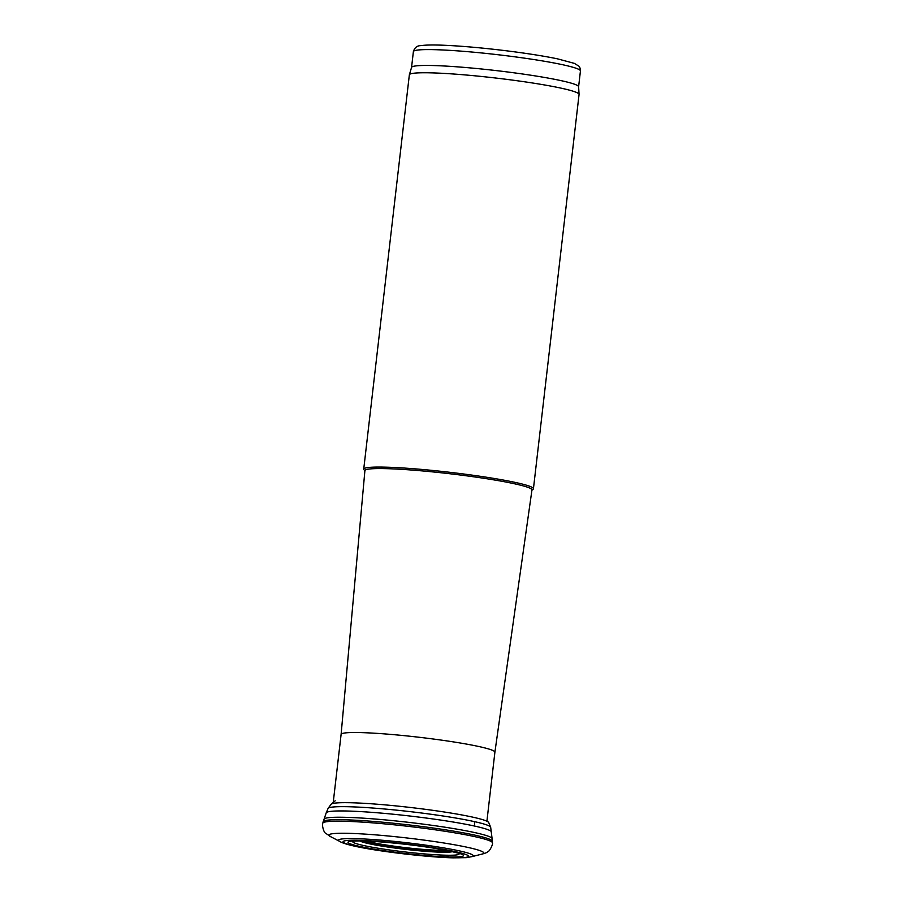 <?xml version="1.0" encoding="UTF-8"?>
<svg xmlns="http://www.w3.org/2000/svg" width="903" height="903" viewBox="0 0 903 903"><rect width="100%" height="100%" fill="white"/><g stroke="black" fill="none" stroke-linecap="round" stroke-linejoin="round"><path stroke-width="1.35" d="M531.923 490.194L533.109 489.257A85.424 6.739 -173.4 0 0 533.436 488.76A85.424 6.739 -173.4 0 0 512.983 481.931A85.424 6.739 -173.4 0 0 419.489 469.221A85.424 6.739 -173.4 0 0 363.728 469.131A85.424 6.739 -173.4 0 0 363.943 469.684L364.88 470.869M533.436 488.76L579.06 94.465A85.424 6.739 -173.4 0 0 579.06 94.363A85.424 6.739 -173.4 0 0 558.607 87.625A85.424 6.739 -173.4 0 0 465.666 74.972A85.424 6.739 -173.4 0 0 409.375 74.735A85.424 6.739 -173.4 0 0 409.352 74.825L363.728 469.131M411.554 67.432L413.382 51.618A84.081 6.637 -173.4 0 1 468.262 51.719A84.081 6.637 -173.4 0 1 560.3 64.226A84.081 6.637 -173.4 0 1 580.437 70.953L578.609 86.767A84.081 6.637 -173.4 0 0 558.472 80.085A84.081 6.637 -173.4 0 0 466.975 67.623A84.081 6.637 -173.4 0 0 411.565 67.386L409.375 74.735M486.909 821.222L494.9 752.176A77.41 6.107 -173.4 0 0 494.9 752.176A77.41 6.107 -173.4 0 0 476.366 745.991A77.41 6.107 -173.4 0 0 391.631 734.478A77.41 6.107 -173.4 0 0 341.108 734.387A77.41 6.107 -173.4 0 0 341.097 734.399M494.9 752.188L531.957 489.945A84.081 6.637 -173.4 0 0 511.82 483.207A84.081 6.637 -173.4 0 0 419.714 470.689A84.081 6.637 -173.4 0 0 364.902 470.61L341.108 734.387L333.117 803.433M445.585 850.208A43.31 3.42 6.6 0 1 439.49 850.287A43.31 3.42 6.6 0 1 366.731 841.088M448.723 850.84A44.71 3.522 6.6 0 1 440.382 851.111A44.71 3.522 6.6 0 1 397.06 847.33A44.71 3.522 6.6 0 1 363.537 840.975M452.392 851.642A47.238 3.725 6.6 0 1 442.007 852.229A47.238 3.725 6.6 0 1 393.437 847.838A47.238 3.725 6.6 0 1 359.778 840.919M353.378 841.065L358.401 840.93C369.271 840.896 384.723 842.002 404.758 844.215C422.006 846.201 436.397 848.357 447.956 850.682L448.78 850.795A58.131 4.583 6.6 0 1 449.028 856.958L446.093 855.209A53.593 4.233 6.6 0 1 384.249 849.192A53.593 4.233 6.6 0 1 353.073 841.201M449.028 856.958A58.131 4.583 6.6 0 1 365.862 847.68A58.131 4.583 6.6 0 1 365.602 840.998A58.131 4.583 6.6 0 1 448.78 850.795M452.279 857.726A63.12 4.978 6.6 0 1 361.956 847.567A63.12 4.978 6.6 0 1 362.634 840.422A63.12 4.978 6.6 0 1 452.911 851.134A63.12 4.978 6.6 0 1 452.279 857.726M339.359 841.212A67.815 5.35 6.6 0 1 377.544 839.869A67.815 5.35 6.6 0 1 457.008 850.378A67.815 5.35 6.6 0 1 472.213 856.586L466.287 857.658L453.216 857.85C428.462 857.297 380.107 851.664 356.538 846.574C341.12 843.312 339.821 841.314 339.347 841.212L331.299 837.013A77.997 6.152 6.6 0 1 371.268 834.541A77.997 6.152 6.6 0 1 466.196 847.048A77.997 6.152 6.6 0 1 481.006 854.34L472.213 856.586M331.299 837.013L325.577 833.221C323.556 832.318 321.716 824.281 322.822 823.197A85.356 6.739 6.6 0 1 380.637 823.525A85.356 6.739 6.6 0 1 474.414 836.562A85.356 6.739 6.6 0 1 492.417 842.815C493.343 843.955 489.358 851.619 488.263 851.348C487.507 852.409 485.092 853.403 481.006 854.34M322.822 823.197L323.161 821.707A85.198 6.716 6.6 0 1 380.942 822.046A85.198 6.716 6.6 0 1 474.572 835.072A85.198 6.716 6.6 0 1 492.428 841.291L492.417 842.815M323.161 821.707L324.121 819.089A84.589 6.671 6.6 0 1 382.443 819.653A84.589 6.671 6.6 0 1 474.549 832.532A84.589 6.671 6.6 0 1 492.09 838.515L492.428 841.291M324.121 819.077L326.186 812.914A83.2 6.569 6.6 0 1 382.906 813.253A83.2 6.569 6.6 0 1 474.651 826.076L474.414 821.617A81.891 6.456 6.6 0 1 490.656 827.159L492.09 838.515M326.186 812.914L328.116 808.354A81.891 6.456 6.6 0 1 385.649 809.099A81.891 6.456 6.6 0 1 474.414 821.617M328.116 808.354L331.051 804.325A79.43 6.265 6.6 0 1 387.06 805.058A79.43 6.265 6.6 0 1 473.206 817.249A79.43 6.265 6.6 0 1 488.715 822.565L490.656 827.159M458.859 853.437A53.593 4.233 6.6 0 1 446.093 855.209M474.651 826.076A83.2 6.569 6.6 0 1 491.492 832.047M331.051 804.325L335.194 800.803M447.956 850.682L458.589 853.233M578.609 86.722L579.06 94.363M413.382 51.618C414.612 47.588 417.141 45.59 420.967 45.635C425.697 44.924 433.372 44.8 443.983 45.252C461.23 46.008 481.344 47.769 504.314 50.534C525.478 53.142 543.166 55.896 557.365 58.808L574.421 63.391L578.8 66.122C579.681 66.562 580.223 68.165 580.437 70.953"/></g></svg>
